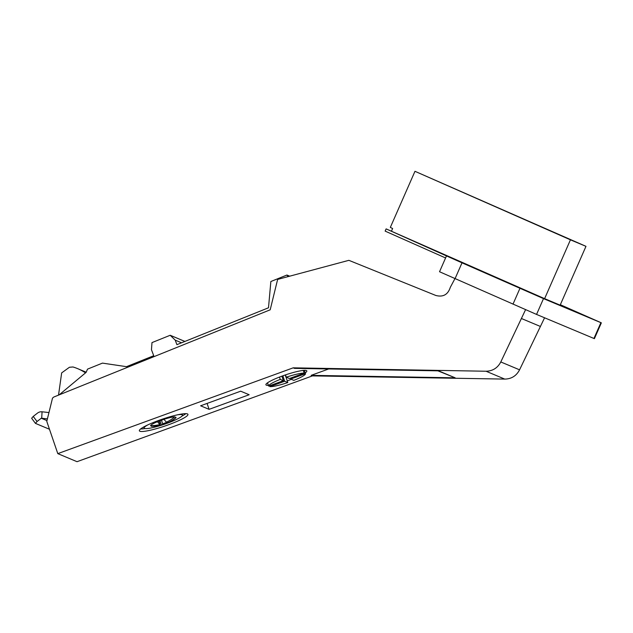 <?xml version="1.0" encoding="UTF-8"?>
<svg xmlns="http://www.w3.org/2000/svg" width="633" height="633" viewBox="0 0 633 633"><rect width="100%" height="100%" fill="white"/><g stroke="black" fill="none" stroke-linecap="round" stroke-linejoin="round"><path stroke-width="0.95" d="M305.209 372.892A21.593 3.086 161.3 0 0 306.823 370.93A21.593 3.086 161.3 0 0 306.404 370.55A21.593 3.086 161.3 0 0 283.742 375.496A21.593 3.086 161.3 0 0 265.907 384.777A21.593 3.086 161.3 0 0 266.327 385.157A21.593 3.086 161.3 0 0 268.384 385.362M287.224 380.821A21.593 3.086 161.3 0 0 291.394 379.341M437.878 370.827L455.174 377.822L438.519 370.843L294.48 368.374L293.19 367.836L57.801 453.632L77.028 461.694L312.417 375.891L311.135 375.353L328.669 368.96M139.861 431.255A25.644 3.663 161.3 0 0 166.772 425.384A25.644 3.663 161.3 0 0 187.946 414.362A25.644 3.663 161.3 0 0 187.447 413.911A25.644 3.663 161.3 0 0 160.537 419.782A25.644 3.663 161.3 0 0 139.363 430.804A25.644 3.663 161.3 0 0 139.861 431.255M200.598 405.793L209.088 409.345L249.157 394.739L240.667 391.186L200.598 405.793M455.174 377.822L311.135 375.353M293.19 367.836L486.057 371.239L504.73 379.088L312.417 375.891M57.801 453.632L46.787 421.396L52.515 398.086L53.765 397.041L270.188 309.806L277.634 279.414L348.87 260.329L435.868 295.484C443.132 297.336 447.942 294.622 450.308 287.342L454.961 278.599M525.58 309.672L500.798 361.957C497.633 367.955 492.719 371.049 486.057 371.239M289.685 276.186L286.939 275.031L288.11 276.605M59.138 394.873L86.096 372.402L87.536 369.126L102.467 363.113L126.497 366.673L153.724 355.714L151.469 349.717L151.983 342.603L170.198 335.268L175.222 340.15L176.916 344.653L268.503 307.78L270.853 281.511L286.939 275.031M500.798 361.957L519.566 369.822C516.386 375.883 511.44 378.977 504.73 379.088M519.566 369.822L544.578 317.79M181.529 342.793L175.222 340.15M184.907 341.432L170.198 335.268M46.977 420.613L41.28 418.223L37.046 421.515L33.24 416.411L37.474 413.12A6.48 6.33 112.7 0 1 41.636 411.774L42.055 411.79L41.707 418.239L41.28 418.223M41.707 418.239L47.404 418.888M49.477 429.261L35.456 423.39L37.046 421.515M48.955 412.566L42.055 411.79M33.24 416.411L31.65 418.286L35.456 423.39M58.521 395.127L61.662 372.892L69.432 367.267L72.953 366.974A48.591 47.475 112.7 0 1 77.669 368.651A48.591 47.475 112.7 0 1 85.526 372.877M445.585 257.963L385.141 231.116L386.114 228.893L391.439 231.235L392.634 228.513L390.324 227.413L414.971 171.306L585.976 246.34L570.444 239.828L544.609 298.657L560.142 305.161L585.976 246.34M391.439 231.235L544.609 298.657M570.444 239.828L414.971 171.306M455.064 278.647L462.011 262.83L446.479 255.922L439.531 271.739L536.555 314.427L593.944 338.473L600.891 322.656L601.35 322.838L560.34 304.718M600.891 322.656L543.502 298.61L462.011 262.83M446.479 255.922L386.114 228.893M508.497 283.101L486.516 273.432L508.497 283.101M593.944 338.473L594.403 338.655L601.35 322.838M185.841 413.658A25.644 3.663 -18.7 0 1 182.035 416.047M145.084 428.557A25.644 3.663 -18.7 0 1 140.605 428.976M177.572 414.813A20.248 2.888 -18.7 0 1 182.486 415.082A20.248 2.888 -18.7 0 1 167.286 423.24A20.248 2.888 -18.7 0 1 144.134 428.066A20.248 2.888 -18.7 0 1 147.877 424.862M154.151 426.215A37.79 37.79 0 0 0 161.652 425.044A37.632 5.95 70 0 1 161.431 425.075A37.632 36.769 -67.3 0 1 154.151 426.215A37.632 36.769 -67.3 0 1 151.904 426.27L150.527 425.692A13.499 1.931 161.3 0 1 157.49 421.689L164.002 419.315A13.499 1.931 161.3 0 1 174.708 416.878L176.093 417.456A13.499 1.931 161.3 0 1 175.381 418.255A37.79 37.79 0 0 1 168.331 422.615A37.632 5.95 -110 0 1 167.943 422.702A37.632 36.769 -67.3 0 0 176.093 417.456M167.721 422.045L162.618 423.833A37.632 5.95 70 0 1 161.652 425.044M174.708 416.878A37.632 36.761 112.7 0 1 166.566 422.124A37.632 5.95 -110 0 1 164.002 419.315M167.943 422.702L167.579 421.625M162.705 423.873L161.455 420.17M161.431 425.075L159.951 420.716M151.477 426.42L151.232 425.685M157.49 421.689A37.632 5.95 70 0 0 160.054 424.498A37.632 36.761 112.7 0 1 150.527 425.692M160.054 424.498L158.899 421.103M207.086 403.427L209.088 409.345M281.875 376.168L283.41 380.71L280.277 379.396L279.493 377.062M283.41 380.71L268.637 386.09L267.522 382.815M268.637 386.09A19.433 2.777 -18.7 0 1 280.277 379.396M286.29 377.205A19.433 2.777 -18.7 0 1 304.196 373.13L289.416 378.518L286.29 377.205L285.507 374.886M303.278 370.424L304.196 373.13M290.389 378.162L290.689 379.048L305.462 373.668L304.346 370.345M305.462 373.668A19.433 2.777 -18.7 0 1 293.823 380.362L290.689 379.048M282.848 375.812L284.684 381.24L287.809 382.554L285.246 374.973M284.684 381.24L269.911 386.628A19.433 2.777 -18.7 0 0 287.809 382.554M269.611 385.734L269.911 386.628M521.442 318.518L540.447 326.478M512.999 304.149L519.946 288.332M536.555 314.427L543.502 298.61M77.669 368.651L86.175 372.22M144.134 428.066L143.754 426.943M182.486 415.082L182.106 413.958"/></g></svg>
